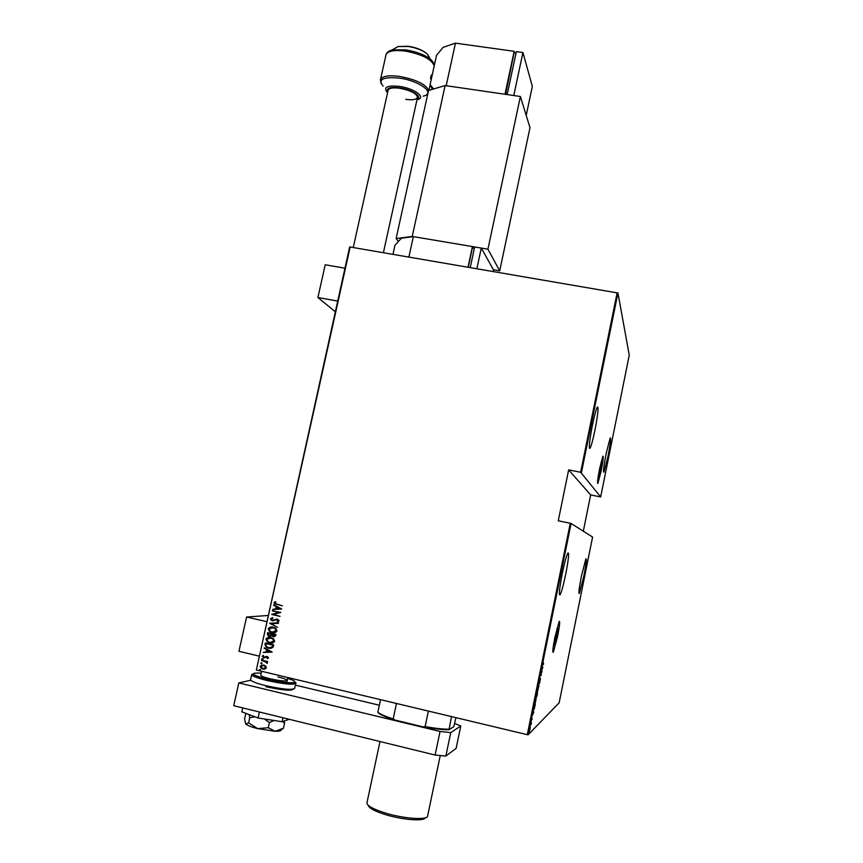 <?xml version="1.0" encoding="UTF-8"?>
<svg xmlns="http://www.w3.org/2000/svg" width="863" height="863" viewBox="0 0 863 863"><rect width="100%" height="100%" fill="white"/><g stroke="black" fill="none" stroke-linecap="round" stroke-linejoin="round"><path stroke-width="1.29" d="M556.894 636.549L554.92 643.917L555.632 637.099L557.617 629.731L556.894 636.549M555.524 637.142L557.832 628.555L557.002 636.506L554.693 645.103L555.524 637.142M600.734 470.4L599.235 476.139L600.044 469.256L601.543 463.528L600.734 470.4M599.979 469.159L601.738 462.471L599.041 477.185L599.979 469.159M554.887 637.423C552.838 648.048 552.32 652.978 553.323 652.212L557.617 636.236C559.655 625.697 560.173 620.777 559.17 621.468L554.887 637.423M599.634 468.577C597.671 478.814 597.088 483.787 597.876 483.485L601.133 471.058C603.086 460.896 603.669 455.934 602.881 456.171L599.634 468.577M562.255 573.658C559.364 588.782 558.652 595.804 560.13 594.736C561.619 591.77 563.485 584.887 565.74 574.078C568.609 559.127 569.31 552.126 567.843 553.054C566.398 555.912 564.531 562.773 562.255 573.658M581.435 575.988C579.084 588.178 578.383 594.014 579.332 593.496L583.809 576.279C586.139 564.219 586.84 558.393 585.901 558.814L581.435 575.988M592.45 425.06C589.375 441.252 588.577 448.987 590.055 448.264C591.328 445.783 592.957 439.752 594.941 430.173C597.994 414.175 598.782 406.462 597.325 407.023C596.085 409.407 594.456 415.427 592.45 425.06M606.214 453.269C603.744 466.182 602.978 472.493 603.917 472.201L607.919 456.775C610.378 443.992 611.133 437.692 610.206 437.875L606.214 453.269M528.836 732.946L528.652 733.884L528.836 732.946M530.27 725.891L530.087 726.84L530.27 725.891M531.155 721.554L530.961 722.493L531.155 721.554M533.809 712.061L532.352 715.395L533.334 710.583L533.517 711.997M536.182 698.48L535.038 704.079L536.182 698.48M538.361 687.746L537.228 693.334L538.361 687.746M539.451 680.378L540.443 678.588L539.958 681.22L540.357 679.052L539.44 681.662L539.451 680.378M542.849 667.552L541.468 670.562L542.439 665.772L542.622 667.498M543.021 664.197L543.604 663.852L542.913 664.672L543.226 662.234L543.507 664.316M541.133 672.191L542.104 671.241L540.68 675.222L541.295 675.211L540.4 675.815L541.835 671.738L541.133 672.191M538.544 684.931L539.925 681.932L538.706 684.855L538.954 686.7L538.544 684.931M536.549 694.758L537.476 694.014L536.171 697.703L536.549 694.758M534.014 707.218L535.297 704.726L534.046 709.408L534.014 707.218M532.234 718.814L531.5 720.378L531.867 718.135L531.586 719.915L532.169 718.803M530.734 723.377L531.435 722.687L531.025 724.693L530.734 723.377M530.335 727.682L529.343 731.597L530.055 727.617M528.145 734.78L559.159 702.795L592.579 537.056L571.101 523.463L528.145 734.78L527.282 734.683L570.27 523.258L571.101 523.463M350.195 246.861L256.333 670.022L349.666 246.926L617.951 292.999L629.256 355.189L600.67 496.926L580.648 472.266L617.153 292.697M617.951 292.999L581.457 472.482M583.323 531.198L590.659 494.941L600.67 496.926M570.27 523.258L558.264 520.788L568.652 469.882L580.648 472.266M256.333 670.022L527.282 734.683M265.685 666.042L266.365 667.779L265.027 669.03L261.36 668.501L260.054 666.279L263.636 664.985L265.685 666.042M261.532 660.098L267.627 661.533L266.635 661.781L267.411 663.032L261.532 660.098M268.555 657.833L267.465 658.652L267.012 658.21L267.81 657.638L267.109 656.905L263.787 657.779L262.276 656.225L263.355 655.308L263.452 657.153L267.185 656.441L268.555 657.833M264.973 644.585L265.329 642.978L273.668 644.92L273.431 645.977L272.762 647.563L268.447 648.199L266.171 647.261L264.973 644.585L265.47 643.011M267.627 632.633L275.955 634.564L275.739 635.556L273.312 636.678L271.672 635.675L269.31 636.214L268.102 635.697L267.314 634.025L267.627 632.633M269.709 623.194L278.544 622.87L271.306 623.625L277.519 627.477L269.709 623.194M272.417 610.972L280.853 612.428L273.517 614.402L279.979 616.365L271.651 614.445L278.965 612.471L272.665 610.562M276.872 604.1L282.309 605.815L274.499 603.744L274.035 602.654L275.275 601.63L275.858 602.04L275.178 603.517L276.872 604.1M281.618 608.954L272.773 609.407L275.707 608.814L276.182 606.624L273.787 604.812L281.618 608.954M270.475 618.76L272.632 617.617L272.956 618.156L271.327 618.965L272.514 620.303L277.552 619.105L279.224 620.799L277.519 621.813L277.099 621.274L278.382 620.54L277.487 619.558L272.395 620.745L271.209 620.217L270.475 618.76L272.632 617.628M273.172 627.185L275.675 628.296L277.001 630.875C275.847 632.676 274.186 633.248 272.018 632.59L269.644 631.565L268.231 628.879C269.375 627.11 271.025 626.538 273.172 627.185M270.874 637.52L273.301 638.577L274.704 641.22C273.56 643.032 271.899 643.604 269.72 642.935L267.444 641.964L265.933 639.224C267.088 637.444 268.738 636.883 270.874 637.52M272.093 652.029L263.237 652.428L266.171 651.845L266.656 649.656L264.261 647.811L272.093 652.029M262.492 658.545L263.096 659.159L261.985 659.31L262.492 658.545M261.575 662.719L262.169 663.334L261.068 663.496L261.575 662.719M260.076 669.483L260.669 670.109L259.58 670.271L260.076 669.483M282.32 605.772L274.65 603.744L274.035 602.654M274.186 602.654L275.329 601.662M281.597 609.062L272.773 609.407M276.182 606.624L275.707 608.814M276.333 606.624L273.679 605.297M280 608.642L277.142 607.045L276.602 608.771L280 608.642L276.991 607.056M279.99 616.322L271.651 614.445M271.823 614.337L278.965 612.471M279.116 612.46L272.568 610.961M273.517 620.292L276.225 619.105M277.659 621.781L277.099 621.274M277.25 621.263L278.382 620.54M278.533 620.529L277.487 619.558M277.638 619.548L276.98 619.515M273.495 620.81L272.395 620.745M272.546 620.734L270.626 618.749M278.436 623.356L271.306 623.625M277.541 627.401L269.688 623.313M274.358 632.741L272.018 632.59M272.169 632.568L269.806 631.543L268.231 628.879M268.382 628.868L271.101 627.013M273.959 632.255L276.289 630.68L275.157 628.469L271.457 627.498M272.115 632.137L276.138 630.691L275.006 628.491L273.075 627.628L269.083 629.062L270.205 631.295L272.115 632.137M274.52 636.732L273.312 636.678M273.463 636.657L271.672 635.675M270.572 636.279L269.31 636.214M269.461 636.193L267.314 634.025M267.465 634.003L267.767 632.665M269.569 635.751L271.252 635.2L271.629 633.981L268.371 633.28L269.418 635.761L271.101 635.222L271.467 633.992L268.371 633.28M274.089 636.258L275.146 634.801L272.33 634.197L273.398 636.225L274.995 634.823L272.33 634.197M272.212 643.075L269.72 642.935M269.871 642.913L267.595 641.953L265.933 639.224M266.095 639.203L268.684 637.358M271.791 642.59L274.002 641.026L272.805 638.771L269.051 637.843M269.828 642.482L273.851 641.047L272.654 638.782L270.777 637.973L266.796 639.397L267.983 641.694L269.828 642.482M271.122 648.361L268.447 648.199M268.598 648.178L266.333 647.239L265.124 644.564M270.615 647.865L272.19 647.088L272.859 645.157L266.084 643.625L265.826 645.783L268.544 647.757L272.039 647.11L272.708 645.179L266.084 643.625M272.072 652.115L263.237 652.428M266.656 649.656L266.171 651.845M266.807 649.634L264.154 648.307M270.475 651.705L267.616 650.066L267.077 651.813L270.475 651.705L267.465 650.087M267.606 658.598L267.012 658.21M267.163 658.178L267.81 657.638M267.972 657.617L267.109 656.905M267.271 656.872L266.699 656.872M264.812 657.811L263.787 657.779M263.938 657.757L262.276 656.225M262.438 656.193L263.366 655.319M264.617 657.304L265.221 656.883M265.383 656.851L266.311 656.387M262.449 659.418L261.705 658.825M267.541 661.932L266.635 661.781M267.196 663.356L266.505 663.021M266.829 662.752L265.556 661.619M265.707 661.587L261.435 660.54M261.532 663.593L260.777 663M264.758 669.105L262.74 669.052M262.891 669.019L261.521 668.469L260.054 666.279M260.205 666.247L261.867 664.898M264.348 668.631L265.772 667.563L264.747 665.837L262.19 665.373M262.837 668.598L265.61 667.595L264.596 665.869L263.539 665.438L260.799 666.452L262.837 668.598M260.033 670.357L259.278 669.774M542.147 668.825L542.514 667.034L542.072 668.814M537.315 692.87L538.264 688.21L537.315 692.87M537.153 695.2L536.797 696.419L537.153 695.2M536.829 695.19L536.268 697.239L536.829 695.19M535.136 703.604L536.085 698.944L535.136 703.604M535.103 705.276L534.359 705.923L534.014 709.116L534.758 705.19M533.064 713.518L533.431 711.716L532.989 713.496M529.44 731.134L530.109 727.843L529.44 731.134M590.659 494.941L568.652 469.882M396.473 703.464L393.204 718.901L394.801 720.012C385.502 717.099 379.947 714.65 378.123 712.655L377.875 712.137C379.893 714.014 385.006 716.258 393.204 718.901M451.5 716.603L449.03 729.72C442.999 729.839 434.402 728.89 423.226 726.873L394.801 720.012M423.226 726.873L425.135 726.592C435.168 728.35 443.086 729.224 448.868 729.224M428.393 711.08L425.135 726.592M380.529 699.666L377.875 712.137M455.934 717.66L453.809 726.657L449.03 729.72M248.587 722.86L245.847 724.046C247.368 725.47 251.316 727.002 257.67 728.62L275.168 731.295C278.932 731.382 280.842 730.983 280.896 730.098L283.442 728.232L275.168 731.295L268.253 727.714L257.67 728.62L248.587 722.86L249.731 717.703L255.081 716.862M268.253 727.714L269.396 722.547L274.154 720.497M264.38 718.976L269.396 722.547M245.577 723.679L244.596 718.652L245.923 713.388M249.17 714.618L249.731 717.703M283.442 728.232L284.563 723.118L284.154 721.026M282.503 721.597L284.563 723.118M289.181 719.289L282.125 721.738L258.069 717.994L259.396 711.997M282.125 721.738L282.988 717.779M258.069 717.994L241.834 711.835L242.708 707.908M435.114 755.039L440.044 731.457L450.745 732.622L460.777 725.999L456.128 748.372L445.858 756.074L435.114 755.039L233.744 705.707L238.814 682.913L250.658 680.281M460.777 725.999L454.715 723.485M295.362 685.114L379.342 705.233M440.044 731.457L238.814 682.913M450.745 732.622L445.858 756.074M514.628 52.902L514.154 51.305L455.459 43.15L443.075 47.368L436.505 55.383L430.108 84.606L433.593 88.975M455.459 43.15L446.193 85.707L504.984 94.261L514.154 51.305M516.031 53.096L514.057 52.826L505.599 94.347M432.385 89.331L430.108 84.606M507.325 93.884L505.351 93.592M516.354 51.607L507.174 94.574L513.776 95.534L522.935 52.524L516.354 51.607M526.203 115.372L532.342 86.386L522.935 52.524M267.897 615.502L246.591 617.013L266.538 621.619M258.911 656.042L238.932 651.317L246.591 617.013M277.972 676.916C283.808 678.361 286.894 679.537 287.217 680.443C285.642 681.468 279.903 680.896 269.979 678.75C264.143 677.293 261.079 676.117 260.788 675.222L261.662 671.295M353.291 247.39L388.134 90.14C389.148 88.037 393.021 87.4 399.742 88.242C410.917 90.496 416.829 93.571 417.476 97.487C416.419 99.612 412.525 100.237 405.804 99.374M493.14 271.403L493.474 269.806L499.709 270.874L487.929 249.191L520.389 96.494L445.114 85.556L412.244 236.44L396.128 238.566L398.415 241.457M487.929 249.191L412.244 236.44M396.128 238.566L428.533 90.475L445.114 85.556M499.709 270.874L529.99 127.681L520.389 96.494M473.345 248.134L472.439 246.581L413.334 236.624L401.381 238.199L394.952 245.265L392.999 254.207M468.048 267.099L472.439 246.581M474.359 248.307L472.374 247.972L468.275 267.131M408.911 256.937L413.334 236.624M493.474 269.806L481.284 248.069L474.65 246.958L470.259 267.476M481.284 248.069L476.905 268.62M335.286 311.737L317.908 297.508L325.222 264.768L344.941 268.22M317.908 297.508L337.66 301.068M425.33 817.757C424.089 821.608 401.716 819.818 384.715 814.381C374.391 811.037 368.933 808.038 368.328 805.384M366.98 802.666L366.915 802.978C367.196 805.794 372.999 809.041 384.326 812.709C403.237 818.771 427.919 820.465 427.649 815.88L440.249 755.535M432.32 74.498L431.155 75.448M430.529 78.306L431.694 77.379M431.446 78.511L431.187 79.72M250.594 679.613L250.561 679.731C251.025 681.263 256.117 683.248 265.847 685.686C282.438 689.289 292.039 690.195 294.639 688.415L295.739 683.431M261.252 673.118C248.868 672.644 250.971 674.693 267.584 679.289C288.576 684.445 304.758 683.528 287.659 678.415M251.068 680.519L250.561 679.731L251.694 674.618L252.773 674.186C252.406 673.809 253.97 675.912 267.562 679.3C278.253 681.727 286.57 682.924 292.525 682.86C295.556 682.385 296.635 682.536 295.761 683.323C293.172 685.039 283.582 684.1 266.991 680.497C257.26 678.07 252.158 676.107 251.694 674.618L251.834 674.337M293.291 689.181C291.263 691.047 282.147 690.227 265.944 686.721M434.208 65.901C431.791 59.267 422.104 54.315 405.146 51.057C394.1 49.763 387.724 50.982 386.031 54.714L385.955 55.038M387.951 51.866L392.201 49.914L405.599 49.838C416.764 51.683 425.276 54.995 431.122 59.784L433.528 62.848M380.432 79.892L380.486 79.644C382.136 76.127 388.49 75.038 399.537 76.397C415.998 79.525 425.718 84.207 428.706 90.421M423.161 96.149C436.311 93.614 419.957 80.798 399.342 78.112C383.096 76.667 377.681 79.342 383.107 86.127M429.159 56.893L427.109 53.884C422.741 50.291 416.408 47.81 408.123 46.462L398.156 46.526L394.434 48.641M387.595 92.621L387.153 92.212C383.161 87.206 387.207 85.264 399.31 86.376C414.585 88.371 426.905 97.821 417.142 99.709L416.98 99.752M417.109 99.18C422.784 96.721 411.727 89.472 399.526 87.853C389.817 86.839 385.88 88.242 387.724 92.039M557.832 628.555L556.948 628.35M601.738 462.471L601.004 462.331M559.386 594.575L560.13 594.736M589.343 448.124L590.055 448.264M598.846 477.153L598.124 477.002M554.424 645.039L553.528 644.844M432.385 74.196L431.176 75.361L430.54 78.231L431.144 79.914M417.519 97.292L383.431 252.568M286.743 682.601L287.854 677.541M434.251 65.674L427.109 53.884C422.611 50.043 416.344 47.508 408.318 46.278L398.156 46.526L392.201 49.914C388.577 50.949 386.516 52.546 386.031 54.714L380.486 79.644L380.982 83.366M427.919 93.29L426.926 94.347M428.965 90.345L430.184 84.757M379.99 741.533L366.926 802.935"/></g></svg>
